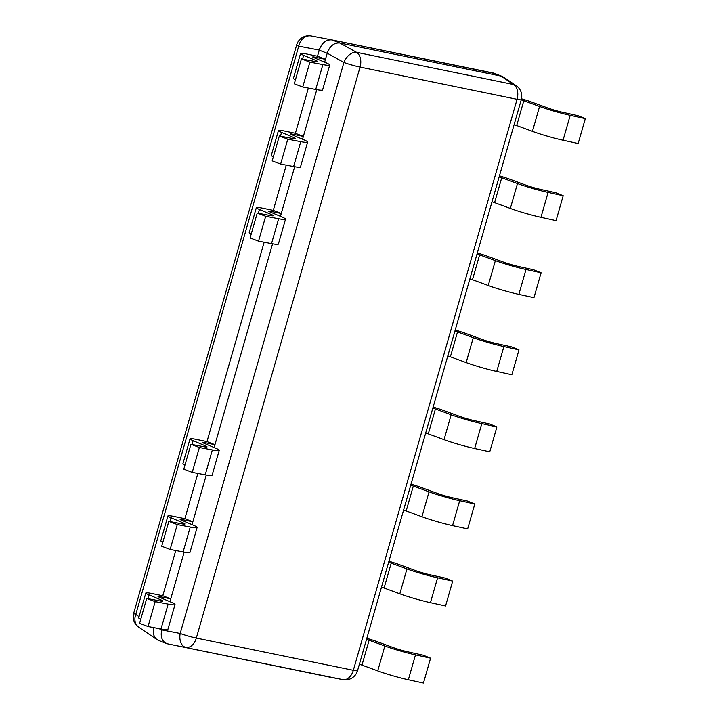 <?xml version="1.0" encoding="UTF-8"?>
<svg xmlns="http://www.w3.org/2000/svg" width="719" height="719" viewBox="0 0 719 719"><rect width="100%" height="100%" fill="white"/><g stroke="black" fill="none" stroke-linecap="round" stroke-linejoin="round"><path stroke-width="1.08" d="M138.758 627.184A12.672 10.102 -55.7 0 1 135.774 614.457A12.672 1.07 -164 0 1 133.707 613.217A12.672 12.672 0 0 0 138.758 627.184L156.859 639.524M158.827 640.521L157.048 639.649C153.731 637.052 152.608 633.035 153.668 627.597A12.672 9.347 111.3 0 0 158.513 640.395L166.484 643.514A12.672 9.347 -68.7 0 1 161.883 629.817L158.593 628.532M331.747 39.878L311.228 35.95A12.672 12.672 0 0 0 296.668 44.902A12.672 1.07 16 0 0 298.736 46.142A12.672 10.363 -79.2 0 1 311.228 35.95L311.228 35.95A12.672 10.363 -79.2 0 1 311.336 35.968L331.854 39.896C326.093 39.464 321.896 42.861 319.254 50.06L317.492 56.226L319.227 50.159L327.208 53.269A12.672 9.347 -68.7 0 1 339.898 43.023L331.926 39.904A12.672 9.347 111.3 0 0 319.227 50.159M331.854 39.896L494.726 73.509M308.361 88.069L295.392 133.303L308.361 88.069M286.261 165.145L273.283 210.37L286.261 165.145M264.161 242.213L206.982 441.601L264.161 242.213M197.851 473.444L184.882 518.678L197.851 473.444M175.751 550.52L162.782 595.754L175.751 550.52M331.926 39.904L493.144 72.996L501.116 76.106L339.898 43.023M327.208 53.269L324.655 62.167L325.464 59.335L317.492 56.226L306.851 54.042A19.009 1.609 16 0 0 300.542 53.467A19.009 1.609 16 0 0 303.643 55.327L315.479 60.306A12.672 1.07 -164 0 1 317.537 61.546A12.672 1.07 -164 0 1 314.113 61.313L301.432 58.913L309.88 62.113L322.858 64.584A25.345 2.148 16 0 0 329.724 65.034A25.345 2.148 16 0 0 325.59 62.562L313.763 57.583A6.336 0.539 -164 0 1 312.729 56.963A6.336 0.539 -164 0 1 314.832 57.152L325.464 59.335M302.555 139.243L316.773 89.659L302.555 139.243L303.364 136.412L295.392 133.303L284.751 131.119A19.009 1.609 16 0 0 278.442 130.543A19.009 1.609 16 0 0 281.542 132.404L293.37 137.383A12.672 1.07 -164 0 1 295.437 138.614A12.672 1.07 -164 0 1 292.013 138.39L279.332 135.981L287.78 139.189L300.758 141.661A25.345 2.148 16 0 0 307.624 142.11A25.345 2.148 16 0 0 303.49 139.639L291.653 134.66A6.336 0.539 -164 0 1 290.629 134.04A6.336 0.539 -164 0 1 292.732 134.228L303.364 136.412M280.455 216.32L294.673 166.736L280.455 216.32L281.264 213.489L273.283 210.37L262.651 208.195A19.009 1.609 16 0 0 256.341 207.62A19.009 1.609 16 0 0 259.442 209.481L271.27 214.46A12.672 1.07 -164 0 1 273.337 215.691A12.672 1.07 -164 0 1 269.913 215.466L257.231 213.058L265.679 216.266L278.657 218.729A25.345 2.148 16 0 0 285.524 219.187A25.345 2.148 16 0 0 281.39 216.716L269.553 211.737A6.336 0.539 -164 0 1 268.52 211.116A6.336 0.539 -164 0 1 270.623 211.305L281.264 213.489M214.145 447.542L272.564 243.804L214.145 447.542L214.963 444.71L206.982 441.601L196.35 439.417A19.009 1.609 16 0 0 190.041 438.851A19.009 1.609 16 0 0 193.141 440.702L204.969 445.681A12.672 1.07 -164 0 1 207.036 446.921A12.672 1.07 -164 0 1 203.603 446.697L190.93 444.288L199.379 447.497L212.348 449.959A25.345 2.148 16 0 0 219.223 450.409A25.345 2.148 16 0 0 215.089 447.937L203.252 442.958A6.336 0.539 -164 0 1 202.219 442.338A6.336 0.539 -164 0 1 204.322 442.527L214.963 444.71M192.045 524.618L206.263 475.034L192.045 524.618L192.863 521.787L184.882 518.678L174.25 516.494A19.009 1.609 16 0 0 167.94 515.918A19.009 1.609 16 0 0 171.041 517.779L182.869 522.758A12.672 1.07 -164 0 1 184.936 523.998A12.672 1.07 -164 0 1 181.503 523.765L168.83 521.356L177.278 524.564L190.247 527.036A25.345 2.148 16 0 0 197.114 527.485A25.345 2.148 16 0 0 192.989 525.014L181.152 520.035A6.336 0.539 -164 0 1 180.118 519.415A6.336 0.539 -164 0 1 182.222 519.603L192.863 521.787M169.945 601.695L184.163 552.111L169.945 601.695L170.754 598.864L162.782 595.754L152.149 593.57A19.009 1.609 16 0 0 145.84 592.995A19.009 1.609 16 0 0 148.932 594.856L160.768 599.835A12.672 1.07 -164 0 1 162.836 601.066A12.672 1.07 -164 0 1 159.402 600.841L146.73 598.433L155.178 601.641L168.147 604.113A25.345 2.148 16 0 0 175.014 604.562A25.345 2.148 16 0 0 170.888 602.091L159.052 597.112A6.336 0.539 -164 0 1 158.018 596.491A6.336 0.539 -164 0 1 160.121 596.68L170.754 598.864M503.704 77.185L501.188 76.124L339.826 43.005C334.074 42.583 329.868 45.971 327.235 53.179L343.907 62.472A12.672 1.07 16 0 0 360.057 67.083A12.672 8.493 -78.4 0 0 356.507 52.298A12.672 8.044 119.1 0 0 343.907 62.472L180.181 633.466A12.672 8.304 101 0 0 185.87 647.397A12.672 8.493 -78.4 0 0 196.323 638.077A12.672 1.07 -164 0 1 180.181 633.466L161.856 629.907L162.063 629.188L161.883 629.817M167.563 643.829A12.672 9.347 -68.7 0 1 166.484 643.514M167.617 643.847L328.835 676.93M501.116 76.106A12.672 9.347 -68.7 0 1 502.239 76.439L494.268 73.329A12.672 9.347 111.3 0 0 493.144 72.996M517.069 99.303A12.672 1.07 16 0 0 521.275 99.68A12.672 12.672 0 0 0 516.224 85.714A12.672 10.102 124.3 0 0 513.519 84.527A12.672 8.493 101.6 0 1 517.069 99.303L353.335 670.306A12.672 8.493 101.6 0 1 342.873 679.617A12.672 10.363 100.8 0 0 342.981 679.635L342.981 679.635A12.672 12.672 0 0 0 357.541 670.683A12.672 1.07 -164 0 1 353.335 670.306L196.323 638.077L360.057 67.083L517.069 99.303M161.856 629.907C160.301 637.331 162.197 641.977 167.545 643.829L342.873 679.617L167.545 643.829M327.235 53.179L324.655 62.167M521.23 99.833A6.336 0.539 -164 0 1 523.818 100.696L539.565 106.475A25.345 2.148 16 0 0 570.194 115.346L585.293 118.644L577.806 115.633L563.04 112.407A12.672 1.07 -164 0 1 547.734 107.976L531.988 102.188A19.009 1.609 16 0 0 521.5 98.782M585.293 118.644L578.157 143.521L563.058 140.223A25.345 2.148 -164 0 1 532.428 131.361L516.682 125.573A6.336 0.539 16 0 0 514.094 124.711M301.432 58.913L294.296 83.79L302.744 86.999L315.722 89.462A25.345 2.148 16 0 0 322.588 89.92L329.724 65.034M302.744 86.999L309.88 62.113M300.542 53.467L293.406 78.353A19.009 1.609 16 0 0 295.455 79.746M499.13 176.91A6.336 0.539 -164 0 1 501.718 177.773L517.464 183.552A25.345 2.148 16 0 0 548.094 192.422L563.193 195.721L555.706 192.71L540.94 189.483A12.672 1.07 -164 0 1 525.634 185.053L509.888 179.265A19.009 1.609 16 0 0 499.426 175.867M563.193 195.721L556.057 220.598L540.958 217.3A25.345 2.148 -164 0 1 510.328 208.438L494.582 202.65A6.336 0.539 16 0 0 491.994 201.787M279.332 135.981L272.195 160.867L280.644 164.076L293.622 166.538A25.345 2.148 16 0 0 300.488 166.997L307.624 142.11M280.644 164.076L287.78 139.189M278.442 130.543L271.306 155.43A19.009 1.609 16 0 0 273.355 156.823M477.03 253.978A6.336 0.539 -164 0 1 479.618 254.841L495.364 260.629A25.345 2.148 16 0 0 525.984 269.499L541.092 272.789L533.606 269.778L518.839 266.56A12.672 1.07 -164 0 1 503.534 262.12L487.788 256.341A19.009 1.609 16 0 0 477.326 252.944M541.092 272.789L533.956 297.675L518.857 294.377A25.345 2.148 -164 0 1 488.228 285.515L472.482 279.727A6.336 0.539 16 0 0 469.893 278.864M257.231 213.058L250.095 237.944L258.543 241.153L271.521 243.615A25.345 2.148 16 0 0 278.388 244.074L285.524 219.187M258.543 241.153L265.679 216.266M256.341 207.62L249.205 232.507A19.009 1.609 16 0 0 251.255 233.9M454.929 331.055A6.336 0.539 -164 0 1 457.518 331.917L473.264 337.705A25.345 2.148 16 0 0 503.884 346.567L518.992 349.865L511.506 346.855L496.739 343.628A12.672 1.07 -164 0 1 481.433 339.197L465.687 333.418A19.009 1.609 16 0 0 455.226 330.021M518.992 349.865L511.856 374.752L496.748 371.453A25.345 2.148 -164 0 1 466.128 362.583L450.382 356.804A6.336 0.539 16 0 0 447.793 355.941M432.829 408.131A6.336 0.539 -164 0 1 435.417 408.994L451.155 414.782A25.345 2.148 16 0 0 481.784 423.644L496.892 426.942L489.405 423.931L474.639 420.705A12.672 1.07 -164 0 1 459.333 416.274L443.587 410.495A19.009 1.609 16 0 0 433.126 407.089M496.892 426.942L489.756 451.829L474.648 448.53A25.345 2.148 -164 0 1 444.027 439.66L428.281 433.881A6.336 0.539 16 0 0 425.693 433.018M410.729 485.208A6.336 0.539 -164 0 1 413.308 486.071L429.054 491.85A25.345 2.148 16 0 0 459.684 500.721L474.792 504.019L467.305 501.008L452.539 497.782A12.672 1.07 -164 0 1 437.224 493.351L421.487 487.572A19.009 1.609 16 0 0 411.025 484.166M474.792 504.019L467.656 528.896L452.548 525.607A25.345 2.148 -164 0 1 421.918 516.736L406.181 510.948A6.336 0.539 16 0 0 403.593 510.086M190.93 444.288L183.794 469.165L192.243 472.374L205.221 474.846A25.345 2.148 16 0 0 212.087 475.295L219.223 450.409M192.243 472.374L199.379 447.497M190.041 438.851L182.905 463.728A19.009 1.609 16 0 0 184.954 465.121M388.628 562.285A6.336 0.539 -164 0 1 391.208 563.148L406.954 568.927A25.345 2.148 16 0 0 437.583 577.797L452.682 581.096L445.205 578.085L430.438 574.858A12.672 1.07 -164 0 1 415.124 570.428L399.387 564.64A19.009 1.609 16 0 0 388.925 561.242M452.682 581.096L445.555 605.973L430.447 602.675A25.345 2.148 -164 0 1 399.818 593.813L384.081 588.025A6.336 0.539 16 0 0 381.492 587.162M168.83 521.356L161.694 546.242L170.142 549.451L183.12 551.913A25.345 2.148 16 0 0 189.987 552.372L197.114 527.485M170.142 549.451L177.278 524.564M167.94 515.918L160.804 540.805A19.009 1.609 16 0 0 162.853 542.198M366.528 639.362A6.336 0.539 -164 0 1 369.108 640.225L384.854 646.004A25.345 2.148 16 0 0 415.483 654.874L430.582 658.164L423.105 655.162L408.338 651.935A12.672 1.07 -164 0 1 393.023 647.504L377.286 641.716A19.009 1.609 16 0 0 366.825 638.319M430.582 658.164L423.455 683.05L408.347 679.752A25.345 2.148 -164 0 1 377.718 670.89L361.972 665.102A6.336 0.539 16 0 0 359.392 664.239M146.73 598.433L139.594 623.319L148.042 626.528L161.011 628.99A25.345 2.148 16 0 0 167.887 629.449L175.014 604.562M148.042 626.528L155.178 601.641M145.84 592.995L138.704 617.882A19.009 1.609 16 0 0 140.753 619.275M139.046 616.686L135.774 614.457L298.736 46.142L319.254 50.06M501.188 76.124L513.519 84.527L356.507 52.298L339.826 43.005M516.682 125.573L523.818 100.696M563.058 140.223L570.194 115.346M532.428 131.361L539.565 106.475M315.722 89.462L322.858 64.584M315.138 61.501L315.479 60.306M302.555 59.12L303.643 55.327M314.607 57.942L314.832 57.152M494.582 202.65L501.718 177.773M540.958 217.3L548.094 192.422M510.328 208.438L517.464 183.552M293.622 166.538L300.758 141.661M293.028 138.569L293.37 137.383M280.455 136.197L281.542 132.404M292.507 135.01L292.732 134.228M472.482 279.727L479.618 254.841M518.857 294.377L525.984 269.499M488.228 285.515L495.364 260.629M271.521 243.615L278.657 218.729M270.928 215.646L271.27 214.46M258.355 213.273L259.442 209.481M270.398 212.087L270.623 211.305M450.382 356.804L457.518 331.917M496.748 371.453L503.884 346.567M466.128 362.583L473.264 337.705M428.281 433.881L435.417 408.994M474.648 448.53L481.784 423.644M444.027 439.66L451.155 414.782M406.181 510.948L413.308 486.071M452.548 525.607L459.684 500.721M421.918 516.736L429.054 491.85M205.221 474.846L212.348 449.959M204.627 446.876L204.969 445.681M192.054 444.495L193.141 440.702M204.097 443.317L204.322 442.527M384.081 588.025L391.208 563.148M430.447 602.675L437.583 577.797M399.818 593.813L406.954 568.927M183.12 551.913L190.247 527.036M182.527 523.953L182.869 522.758M169.945 521.572L171.041 517.779M181.997 520.385L182.222 519.603M361.972 665.102L369.108 640.225M408.347 679.752L415.483 654.874M377.718 670.89L384.854 646.004M161.011 628.99L168.147 604.113M160.427 601.021L160.768 599.835M147.844 598.648L148.932 594.856M159.897 597.462L160.121 596.68M296.668 44.902L133.707 613.217M503.893 77.319L516.224 85.714M329.005 676.965L342.981 679.635M521.275 99.68L357.541 670.683"/></g></svg>
